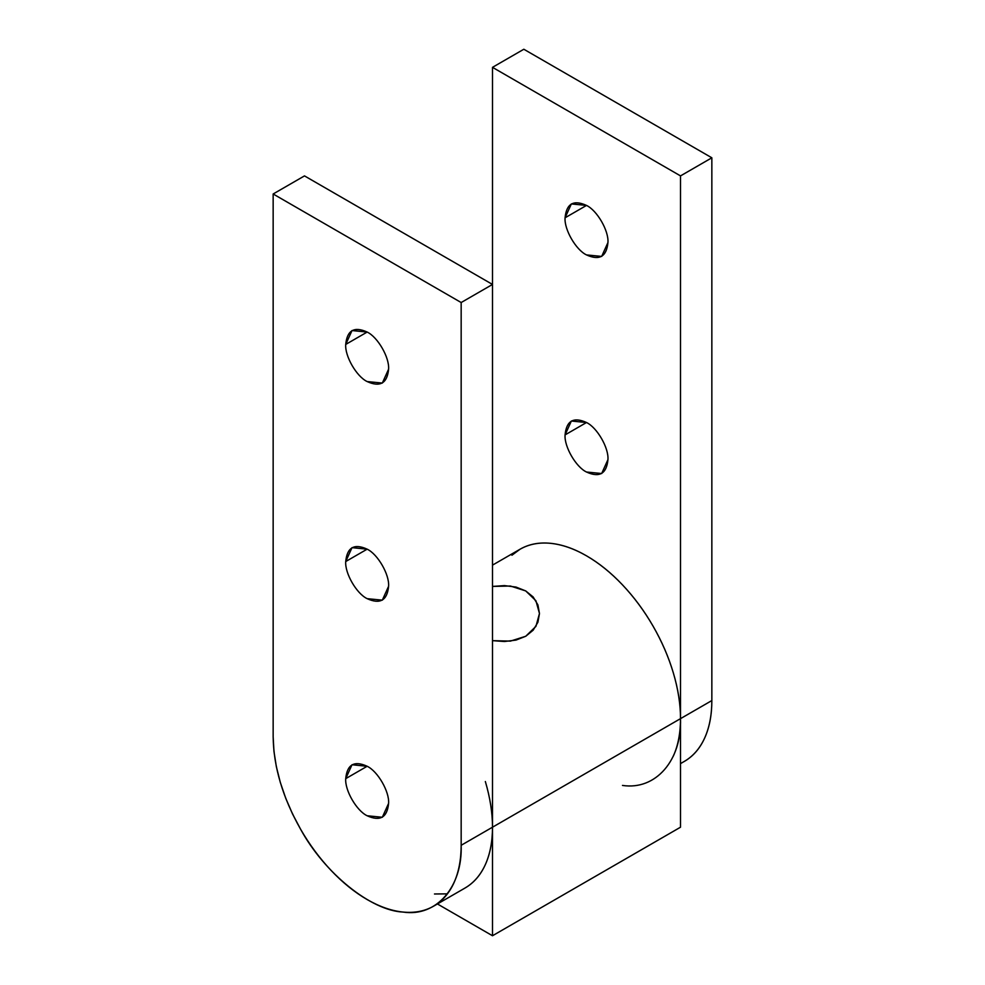 <?xml version="1.0" encoding="UTF-8"?>
<svg xmlns="http://www.w3.org/2000/svg" width="985" height="985" viewBox="0 0 985 985"><rect width="100%" height="100%" fill="white"/><g stroke="black" fill="none" stroke-linecap="round" stroke-linejoin="round"><path stroke-width="1.48" d="M565.07 434.902L586.506 422.516L571.349 421.026L565.07 434.902C564.122 446.587 575.905 467.001 586.506 472.024L601.663 473.526L607.942 459.65C608.902 447.953 597.107 427.539 586.506 422.516L565.07 434.902C566.437 420.755 573.578 416.63 586.506 422.516C597.107 427.539 608.902 447.953 607.942 459.65C606.575 473.785 599.434 477.91 586.506 472.024C575.905 467.001 564.122 446.587 565.07 434.902M565.07 217.796L586.506 205.422L571.349 203.92L565.07 217.796C564.122 229.48 575.905 249.907 586.506 254.918L601.663 256.42L607.942 242.544C608.902 230.847 597.107 210.433 586.506 205.422L565.07 217.796C566.437 203.649 573.578 199.524 586.506 205.422C597.107 210.433 608.902 230.847 607.942 242.544C606.575 256.679 599.434 260.803 586.506 254.918C575.905 249.907 564.122 229.48 565.07 217.796M622.483 785.427C655.714 790.536 681.965 760.321 680.512 718.644L680.512 175.896L492.5 67.337L492.5 284.443L492.5 67.337L523.835 49.25L492.5 67.337L680.512 175.896L680.512 718.644C680.487 733.025 678.099 745.497 673.358 756.061M684.316 761.417L684.316 761.417C693.108 756.295 699.904 748.477 704.694 737.962C709.434 727.398 711.823 714.925 711.847 700.557L680.512 718.644L711.847 700.557L711.847 157.797L680.512 175.896L711.847 157.797L523.835 49.25L711.847 157.797L711.847 700.557C711.847 714.95 709.471 727.422 704.694 737.962C699.929 748.514 693.132 756.332 684.316 761.417L680.512 763.609M300.684 829.395L292.57 814.041L285.748 798.293L280.306 782.41L276.354 766.687L273.953 751.37L273.153 736.743C273.559 766.761 282.744 797.641 300.684 829.395C324.668 873.301 371.013 910.706 403.136 912.073C436.355 917.183 462.618 886.968 461.165 845.29L461.165 302.53L273.153 193.983L273.153 736.743L273.153 193.983L304.488 175.896L273.153 193.983L461.165 302.53L461.165 845.29C461.14 859.659 458.751 872.131 454.011 882.695C449.209 893.21 442.425 901.029 433.634 906.151L433.634 906.151C424.806 911.199 414.636 913.181 403.136 912.073C391.611 910.903 379.619 906.729 367.159 899.564C354.698 892.336 342.706 882.659 331.182 870.531C319.682 858.354 309.512 844.65 300.684 829.395M345.723 778.642L367.159 766.268L352.002 764.766L345.723 778.642C344.762 790.327 356.558 810.754 367.159 815.765L382.315 817.267L388.595 803.391C389.543 791.694 377.76 771.28 367.159 766.268L345.723 778.642C347.089 764.508 354.231 760.371 367.159 766.268C377.76 771.28 389.543 791.694 388.595 803.391C387.228 817.525 380.087 821.65 367.159 815.765C356.558 810.754 344.762 790.327 345.723 778.642M345.723 561.536L367.159 549.162L352.002 547.66L345.723 561.536C344.762 573.233 356.558 593.647 367.159 598.658L382.315 600.16L388.595 586.284C389.543 574.6 377.76 554.173 367.159 549.162L345.723 561.536C347.089 547.401 354.231 543.277 367.159 549.162C377.76 554.173 389.543 574.6 388.595 586.284C387.228 600.431 380.087 604.556 367.159 598.658C356.558 593.647 344.762 573.233 345.723 561.536M345.723 344.43L367.159 332.056L352.002 330.554L345.723 344.43C344.762 356.127 356.558 376.541 367.159 381.564L382.315 383.067L388.595 369.19C389.543 357.493 377.76 337.079 367.159 332.056L345.723 344.43C347.089 330.295 354.231 326.17 367.159 332.056C377.76 337.079 389.543 357.493 388.595 369.19C387.228 383.325 380.087 387.45 367.159 381.564C356.558 376.541 344.762 356.127 345.723 344.43M434.471 893.986L447.424 893.863M464.969 888.064L464.969 888.064C473.76 882.942 480.545 875.123 485.346 864.608C490.087 854.044 492.475 841.572 492.5 827.203L461.165 845.29L492.5 827.203L492.5 284.443L461.165 302.53L492.5 284.443L304.488 175.896L492.5 284.443L492.5 827.203C492.5 841.596 490.111 854.069 485.346 864.608C480.569 875.148 473.785 882.966 464.969 888.064L433.634 906.151M520.031 549.236L492.5 565.131L520.031 549.236L511.929 555.232L520.031 549.236C528.846 544.151 539.017 542.169 550.529 543.314C539.029 542.206 528.859 544.188 520.031 549.236L492.5 565.131M485.346 781.524C490.087 797.567 492.475 812.797 492.5 827.203L680.512 718.644C680.487 704.25 678.099 689.02 673.358 672.977C668.569 656.921 661.772 641.272 652.981 625.992C644.153 610.749 633.983 597.033 622.483 584.856C610.959 572.728 598.966 563.051 586.506 555.823C574.046 548.657 562.053 544.496 550.529 543.314C562.053 544.459 574.046 548.62 586.506 555.823C598.979 563.014 610.971 572.691 622.483 584.856C633.995 597.009 644.165 610.725 652.981 625.992C661.797 641.26 668.593 656.921 673.358 672.977C678.136 689.032 680.512 704.25 680.512 718.644L492.5 827.203L492.5 935.75L437.426 903.959L492.5 935.75L680.512 827.203L492.5 935.75L492.5 827.203M525.719 590.926L533.168 596.972L537.921 604.901L539.472 613.544L537.921 622.212L533.168 630.191L525.719 636.273L516.017 640.09L504.505 641.506L492.5 640.656L510.402 641.112L525.719 636.273L535.951 626.349L539.472 613.483L535.914 600.739L525.719 590.926L510.402 586.026L492.5 586.42L504.492 585.607L516.017 587.072L525.719 590.926M680.512 827.203L680.512 718.644L680.512 827.203"/></g></svg>
